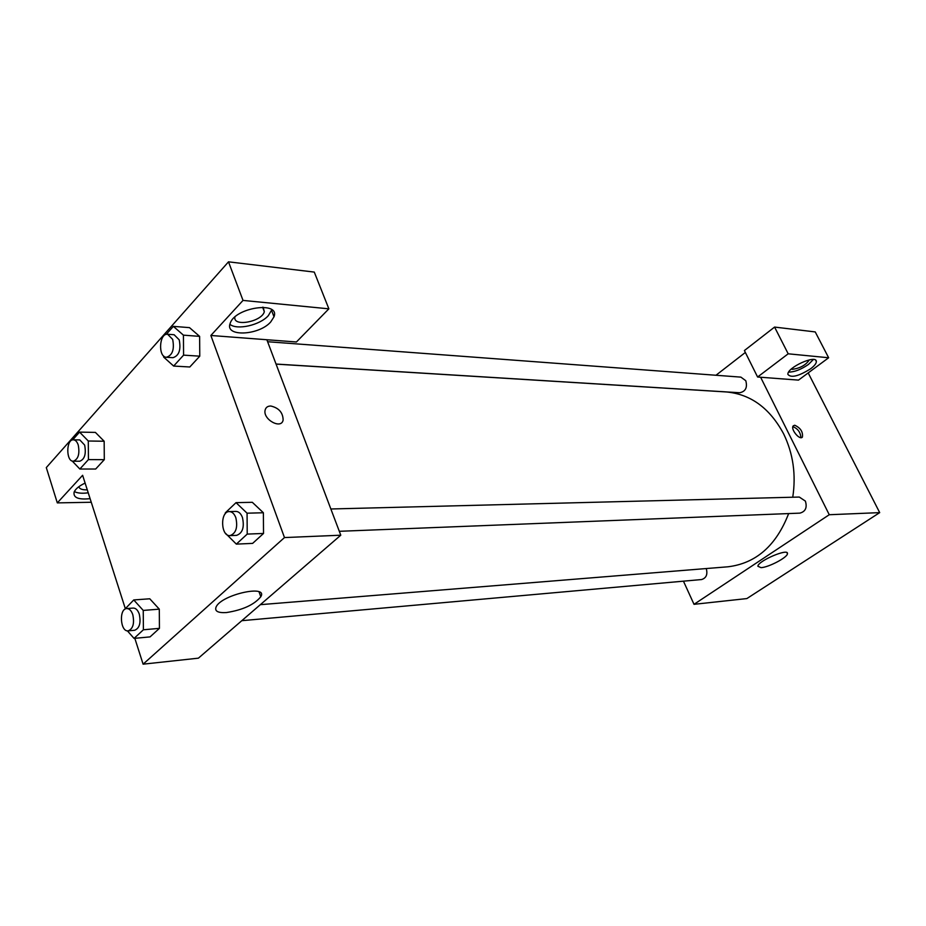 <?xml version="1.0" encoding="UTF-8"?>
<svg xmlns="http://www.w3.org/2000/svg" width="926" height="926" viewBox="0 0 926 926"><rect width="100%" height="100%" fill="white"/><g stroke="black" fill="none" stroke-linecap="round" stroke-linejoin="round"><path stroke-width="1.39" d="M808.19 372.923L879.7 512.622L746.854 598.578L694.014 604.319L683.446 581.169M761.079 567.661L757.862 566.249C758.035 560.832 789.045 547.706 787.436 553.736C787.424 557.464 768.8 567.279 761.079 567.661M760.616 377.241L798.49 380.111L828.643 357.76L788.188 353.801L757.595 377.009L760.616 377.241L829.256 514.729L879.7 512.622M829.256 514.729L694.014 604.319M794.74 425.242C800.515 427.905 803.073 431.84 802.414 437.06C799.798 440.718 790.202 428.993 793.258 425.844L794.74 425.242M800.874 437.651C800.527 432.315 797.853 428.645 792.864 426.643M810.632 368.78C798.617 376.269 791.035 378.144 787.887 374.393C786.834 367.576 816.663 354.102 816.35 361.534C816.327 363.49 814.429 365.909 810.632 368.78M788.639 372.125C794.508 372.055 801.106 369.497 808.421 364.462L813.375 359.508M809.324 359.867C805.805 365.122 800.145 368.27 792.367 369.324L791.29 369.08M828.643 357.76L815.239 331.925L774.576 327.075L744.4 350.549L757.595 377.009M788.188 353.801L774.576 327.075M715.972 375.261L745.349 352.459M276.052 364.057L739.712 392.74C745.58 391.513 747.595 387.508 745.789 380.713L740.893 377.125L267.602 341.729M241.79 620.686L701.561 579.549C706.283 578.09 707.834 574.433 706.249 568.552M339.31 531.304L799.856 513.131C805.493 511.615 807.333 507.61 805.388 501.105L799.288 497.054L330.86 508.987M792.749 497.216C796.186 474.679 793.154 453.578 783.651 433.889C769.807 408.123 750.673 394.152 726.285 391.953L276.075 364.126M260.345 604.666L727.952 566.793C755.998 563.378 776.231 545.634 788.651 513.571M260.449 595.823L261.317 595.14M266.85 339.738L296.424 341.983L328.869 308.833L243.017 300.418L210.862 335.478L266.85 339.738L340.78 535.205L198.407 658.166L143.102 664.173L134.826 638.315M328.869 308.833L314.273 272.082L228.502 261.826L46.3 467.595L57.308 502.887L82.622 475.293L125.16 608.127M87.276 489.819L86.245 489.854C81.847 489.831 79.381 488.778 78.849 486.706M74.346 491.556C77.483 493.222 82.113 493.639 88.236 492.806M90.1 498.651C78.316 499.89 73.004 497.656 74.161 491.972C75.596 488.812 79.254 485.849 85.123 483.083M263.158 307.224L264.327 311.715C261.803 321.843 232.796 327.191 234.891 317.039M229.891 324.32C237.044 330.408 259.905 325.188 268.308 315.685L271.793 309.759M270.705 321.97C258.875 335.594 224.509 337.133 230.146 323.44C234.787 307.374 280.428 300.742 274.003 316.796L270.705 321.97M243.017 300.418L228.502 261.826M91.257 502.262L57.308 502.887M88.433 459.597L104.302 459.666L95.679 469.019L104.302 459.666L104.163 441.239L95.401 432.407L104.163 441.239L88.294 441.007L88.433 459.597L79.844 469.031L72.182 460.998M124.547 609.505L133.749 599.944L149.769 598.786L159.295 609.134L159.434 628.349L150.058 636.891L159.434 628.349L143.391 629.784L134.05 638.396L127.371 630.837M225.331 513.722L225.319 512.83L236.037 502.644L252.323 502.309L263.378 512.738M236.037 502.644L247.068 513.189L247.219 534.094L263.528 533.457L252.624 543.388L263.528 533.457L263.378 512.761L252.323 502.309M183.579 355.144L199.773 356.174L189.807 366.985L199.773 356.174L199.622 336.37L189.506 327.642L199.622 336.37L183.429 335.154L183.579 355.144L173.648 366.059L163.705 357.112L163.694 356.024M210.862 335.478L284.479 537.566L143.102 664.173M226.43 612.561C217.737 613.058 214.334 611.102 216.209 606.715C222.078 594.457 268.528 584.306 260.785 596.772C254.199 604.736 242.751 610.002 226.43 612.561M284.479 537.566L340.78 535.205M270.832 406.016C278.876 407.938 282.974 412.602 283.125 420.022C281.435 429.745 262.695 419.501 265.125 410.102C265.82 407.371 267.718 406.016 270.832 406.016M283.125 420.022L283.125 420.034C282.974 412.614 278.876 407.949 270.832 406.028C267.718 406.016 265.82 407.382 265.125 410.114M247.219 534.094L236.338 544.118L225.469 533.26M229.984 535.61L236.593 535.355C242.589 533.179 244.545 527.241 242.45 517.518C240.91 513.536 238.734 511.499 235.922 511.407L229.312 511.58C219.96 511.256 220.666 536.524 229.984 535.61C235.98 533.434 237.936 527.473 235.841 517.715C234.301 513.722 232.125 511.673 229.312 511.58M247.068 513.189L263.378 512.761M236.338 544.118L252.624 543.388M133.749 599.944L143.241 610.419L143.391 629.784M128.182 630.861L134.664 630.27C139.548 628.245 141.088 622.862 139.282 614.135C137.835 610.095 135.821 608.069 133.228 608.069L126.746 608.567C118.748 608.671 120.241 632.076 128.182 630.861C133.055 628.812 134.583 623.418 132.788 614.656C131.353 610.604 129.339 608.567 126.746 608.567M149.769 598.786L159.284 609.158L143.241 610.419M134.05 638.396L150.058 636.891M166.229 334.39L173.347 326.357L183.429 335.154M166.425 357.274L172.977 357.679C179.042 355.734 181.126 349.785 179.216 339.842L174.134 334.737L167.583 334.24C159.098 333.082 157.895 357.286 166.425 357.274C172.491 355.318 174.563 349.345 172.664 339.367L167.583 334.24M173.347 326.357L189.506 327.642M173.648 366.059L189.807 366.985M72.668 439.885L79.567 432.106L88.294 441.007M73.293 461.206L79.705 461.229C84.671 459.354 86.315 453.96 84.648 445.07L79.786 439.908L73.374 439.815C66.001 439.213 65.92 461.669 73.293 461.206C78.247 459.319 79.902 453.914 78.235 444.989C77.089 441.69 75.469 439.966 73.374 439.815M79.567 432.106L95.401 432.407M79.844 469.031L95.679 469.019M787.436 553.736L786.915 552.672M802.414 437.06L801.766 437.523M816.35 361.534L815.679 360.237M262.614 307.2L264.327 311.715M274.003 316.796L271.596 310.499M260.785 596.772L259.048 591.864"/></g></svg>
